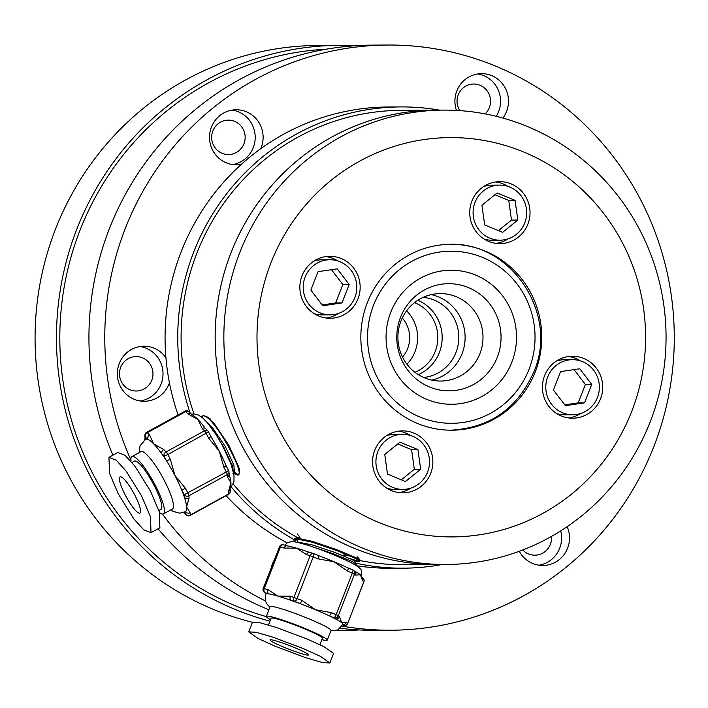 <?xml version="1.0" encoding="UTF-8"?>
<svg xmlns="http://www.w3.org/2000/svg" width="708" height="708" viewBox="0 0 708 708"><rect width="100%" height="100%" fill="white"/><g stroke="black" fill="none" stroke-linecap="round" stroke-linejoin="round"><path stroke-width="1.06" d="M165.929 357.726A27.541 26.798 89.7 0 0 143.972 346.203A27.541 26.798 89.7 0 0 119.263 363.496A27.541 26.798 89.7 0 0 144.299 401.277A27.541 26.798 89.7 0 0 169.017 383.993A27.541 26.798 89.7 0 0 169.442 382.824M140.343 401.002A27.541 26.798 89.7 0 0 161.097 384.037A27.541 26.798 89.7 0 0 140.016 346.531M120.67 367.381A17.213 16.753 89.7 0 0 136.325 391.002A17.213 16.753 89.7 0 0 151.769 380.196A17.213 16.753 89.7 0 0 136.113 356.575A17.213 16.753 89.7 0 0 120.67 367.381M260.721 148.698A27.541 26.798 89.7 0 0 261.199 147.556A27.541 26.798 89.7 0 0 236.153 109.767A27.541 26.798 89.7 0 0 211.444 127.059A27.541 26.798 89.7 0 0 236.481 164.84A27.541 26.798 89.7 0 0 241.322 164.362M232.525 164.566A27.541 26.798 89.7 0 0 253.278 147.6A27.541 26.798 89.7 0 0 232.197 110.094M212.851 130.945A17.213 16.753 89.7 0 0 228.507 154.565A17.213 16.753 89.7 0 0 243.95 143.759A17.213 16.753 89.7 0 0 228.295 120.139A17.213 16.753 89.7 0 0 212.851 130.945M502.892 118.059A27.541 26.798 89.7 0 0 506.583 111.43A27.541 26.798 89.7 0 0 481.537 73.65A27.541 26.798 89.7 0 0 456.828 90.934A27.541 26.798 89.7 0 0 456.456 110.413M496.22 116.307A27.541 26.798 89.7 0 0 498.662 111.483A27.541 26.798 89.7 0 0 477.581 73.977M485.139 113.891A17.213 16.753 89.7 0 0 489.334 107.643A17.213 16.753 89.7 0 0 473.687 84.022A17.213 16.753 89.7 0 0 458.235 94.828A17.213 16.753 89.7 0 0 459.74 110.607M519.291 551.284A27.541 26.798 89.7 0 0 542.886 565.48A27.541 26.798 89.7 0 0 567.604 548.187A27.541 26.798 89.7 0 0 567.17 526.663M538.93 565.196A27.541 26.798 89.7 0 0 559.683 548.231A27.541 26.798 89.7 0 0 560.701 530.903M522.787 549.974A17.213 16.753 89.7 0 0 534.912 555.196A17.213 16.753 89.7 0 0 550.355 544.39A17.213 16.753 89.7 0 0 551.488 536.416M274.359 559.886A27.541 26.798 89.7 0 0 272.465 563.807A27.541 26.798 89.7 0 0 271.199 567.993M231.02 464.103L232.029 464.74M343.805 555.152L350.513 556.125M402.516 357.089A29.258 28.479 89.7 0 0 407.64 348.557A29.258 28.479 89.7 0 0 402.286 317.998M414.95 372.302A37.435 36.435 89.7 0 0 435.216 351.487A37.435 36.435 89.7 0 0 414.534 302.635M406.914 364.204A37.435 36.435 89.7 0 0 415.03 351.602A37.435 36.435 89.7 0 0 406.596 310.83M423.703 377.497A40.276 39.197 89.7 0 0 455.996 352.434A40.276 39.197 89.7 0 0 423.225 297.342M418.286 374.629A40.276 39.197 89.7 0 0 439.367 352.531A40.276 39.197 89.7 0 0 417.844 300.281M431.765 380.116A43.719 42.542 89.7 0 0 462.067 353.69A43.719 42.542 89.7 0 0 431.261 294.634M400.958 321.051A43.719 42.542 89.7 0 0 440.712 381.037A43.719 42.542 89.7 0 0 479.944 353.584A43.719 42.542 89.7 0 0 440.19 293.599A43.719 42.542 89.7 0 0 400.958 321.051M367.328 302.661A92.943 90.447 89.7 0 0 451.846 430.199A92.943 90.447 89.7 0 0 535.257 371.842A92.943 90.447 89.7 0 0 450.739 244.313A92.943 90.447 89.7 0 0 367.328 302.661M427.588 472.112A27.541 26.798 89.7 0 0 402.542 434.323A27.541 26.798 89.7 0 0 377.833 451.615A27.541 26.798 89.7 0 0 402.87 489.396A27.541 26.798 89.7 0 0 427.588 472.112M402.542 434.323L394.63 434.367A27.541 26.798 89.7 0 0 386.55 435.703M374.718 450.332A30.984 30.152 89.7 0 0 402.896 492.839A30.984 30.152 89.7 0 0 430.694 473.395A30.984 30.152 89.7 0 0 402.525 430.88A30.984 30.152 89.7 0 0 374.718 450.332M398.931 492.6A30.984 30.152 89.7 0 0 410.95 488.069M354.885 297.537A27.541 26.798 89.7 0 0 329.848 259.756A27.541 26.798 89.7 0 0 305.13 277.04A27.541 26.798 89.7 0 0 330.176 314.83A27.541 26.798 89.7 0 0 354.885 297.537M329.848 259.756L321.928 259.801A27.541 26.798 89.7 0 0 313.848 261.128M302.024 275.766A30.984 30.152 89.7 0 0 330.194 318.273A30.984 30.152 89.7 0 0 358 298.82A30.984 30.152 89.7 0 0 329.822 256.314A30.984 30.152 89.7 0 0 302.024 275.766M326.238 318.025A30.984 30.152 89.7 0 0 338.256 313.502M524.752 222.896A27.541 26.798 89.7 0 0 499.706 185.107A27.541 26.798 89.7 0 0 474.997 202.399A27.541 26.798 89.7 0 0 500.043 240.18A27.541 26.798 89.7 0 0 524.752 222.896M499.706 185.107L491.795 185.151A27.541 26.798 89.7 0 0 483.714 186.487M471.891 201.116A30.984 30.152 89.7 0 0 500.06 243.623A30.984 30.152 89.7 0 0 527.867 224.179A30.984 30.152 89.7 0 0 499.689 181.664A30.984 30.152 89.7 0 0 471.891 201.116M496.096 243.384A30.984 30.152 89.7 0 0 508.114 238.853M597.455 397.462A27.541 26.798 89.7 0 0 572.409 359.682A27.541 26.798 89.7 0 0 547.7 376.966A27.541 26.798 89.7 0 0 572.737 414.755A27.541 26.798 89.7 0 0 597.455 397.462M572.409 359.682L564.488 359.726A27.541 26.798 89.7 0 0 556.408 361.053M544.585 375.683A30.984 30.152 89.7 0 0 572.754 418.198A30.984 30.152 89.7 0 0 600.561 398.746A30.984 30.152 89.7 0 0 572.391 356.239A30.984 30.152 89.7 0 0 544.585 375.683M568.798 417.95A30.984 30.152 89.7 0 0 580.817 413.419M631.66 411.56A199.656 194.302 89.7 0 0 523.539 151.937A199.656 194.302 89.7 0 0 270.925 262.951A199.656 194.302 89.7 0 0 379.037 522.566A199.656 194.302 89.7 0 0 631.66 411.56M650.201 421.844A227.197 221.1 89.7 0 0 443.597 110.103A227.197 221.1 89.7 0 0 239.711 252.738A227.197 221.1 89.7 0 0 446.314 564.48A227.197 221.1 89.7 0 0 650.201 421.844M193.983 413.914A227.197 221.1 89.7 0 1 196.948 252.995A227.197 221.1 89.7 0 1 400.834 110.359L434.889 110.156A227.197 221.1 89.7 0 0 434.889 110.156A227.197 221.1 89.7 0 0 231.02 252.791A227.197 221.1 89.7 0 0 437.624 564.533L446.314 564.48M443.597 110.103L434.907 110.156A227.197 221.1 89.7 0 0 231.003 252.791A227.197 221.1 89.7 0 0 437.597 564.533A227.197 221.1 89.7 0 0 437.615 564.533M341.699 626.049A292.599 284.749 89.7 0 0 391.267 630.217A292.599 284.749 89.7 0 0 653.856 446.518A292.599 284.749 89.7 0 0 387.78 45.029L371.939 45.126A292.599 284.749 89.7 0 0 109.351 228.826A292.599 284.749 89.7 0 0 112.917 455.164M387.78 45.029A292.599 284.749 89.7 0 0 125.192 228.728A292.599 284.749 89.7 0 0 130.918 460.005M326.521 49.144A289.156 281.403 89.7 0 0 79.995 230.304A289.156 281.403 89.7 0 0 266.296 616.606M355.708 45.693A292.599 284.749 89.7 0 0 339.468 45.312L318.087 45.445A292.599 284.749 89.7 0 0 55.498 229.144A292.599 284.749 89.7 0 0 252.429 622.297L248.694 631.872L258.154 638.474L275.235 646.262L305.909 657.776L322.503 662.564L329.857 662.971L320.405 656.369L303.325 648.581L272.651 637.076L256.057 632.279L248.694 631.872M339.468 45.312A292.599 284.749 89.7 0 0 76.88 229.02A292.599 284.749 89.7 0 0 269.952 621.173M335.716 630.456A292.599 284.749 89.7 0 0 342.964 630.501A292.599 284.749 89.7 0 0 359.195 629.934M158.079 528.77A292.599 284.749 89.7 0 0 268.872 609.738M339.796 628.226A292.599 284.749 89.7 0 0 375.426 630.315L391.267 630.217M162.424 514.07A292.599 284.749 89.7 0 0 265.456 600.95M580.507 360.912A30.984 30.152 89.7 0 0 568.435 356.531M556.727 413.569A27.541 26.798 89.7 0 0 564.816 414.799L572.737 414.755M560.621 371.585L553.426 390.037L565.382 405.666L584.525 402.843L591.72 384.4L579.764 368.771L560.621 371.585M564.763 404.861L578.188 402.879L585.383 384.435L574.046 369.611M585.383 384.435L591.72 384.4M578.188 402.879L584.525 402.843M507.804 186.346A30.984 30.152 89.7 0 0 495.733 181.956M484.024 238.994A27.541 26.798 89.7 0 0 492.122 240.233L500.043 240.18M484.67 224.923L502.627 232.321L517.831 220.038L515.079 200.364L497.122 192.974L481.918 205.249L484.67 224.923M498.459 230.604L511.495 220.082L508.742 200.408L494.954 194.727M508.742 200.408L515.079 200.364M511.495 220.082L517.831 220.038M337.937 260.986A30.984 30.152 89.7 0 0 325.866 256.606M314.166 313.644A27.541 26.798 89.7 0 0 322.255 314.874L330.176 314.83M341.964 302.918L349.159 284.474L337.203 268.845L318.06 271.66L310.865 290.112L322.821 305.741L341.964 302.918L335.627 302.962L342.822 284.51L349.159 284.474M322.202 304.936L335.627 302.962M342.822 284.51L331.486 269.686M410.64 435.562A30.984 30.152 89.7 0 0 398.569 431.172M386.86 488.21A27.541 26.798 89.7 0 0 394.958 489.449L402.87 489.396M417.915 449.589L399.958 442.19L384.754 454.465L387.506 474.139L405.454 481.537L420.667 469.262L417.915 449.589L411.578 449.624L397.79 443.943M401.294 479.82L414.33 469.298L411.578 449.624M414.33 469.298L420.667 469.262M233.065 483.821A227.197 221.1 89.7 0 0 297.696 537.726M360.089 560.568A227.197 221.1 89.7 0 0 403.551 564.736L437.597 564.533M439.473 110.129A230.64 224.454 89.7 0 0 400.816 106.917A230.64 224.454 89.7 0 0 193.842 251.712A230.64 224.454 89.7 0 0 190.018 412.72M400.816 106.917L388.143 106.988A230.64 224.454 89.7 0 0 181.168 251.791A230.64 224.454 89.7 0 0 178.106 415.012M230.879 486.502A230.64 224.454 89.7 0 0 294.307 539.761M355.124 563.037A230.64 224.454 89.7 0 0 403.569 568.179A230.64 224.454 89.7 0 0 442.181 564.506M226.109 495.671A230.64 224.454 89.7 0 0 287.094 542.806M357.044 565.825A230.64 224.454 89.7 0 0 390.896 568.259L403.569 568.179M146.574 432.384A3.443 0.699 61.2 0 1 146.636 432.322A3.443 3.443 0 0 0 144.857 435.57A3.443 3.089 -3.9 0 0 145.335 436.96L145.503 439.323A41.312 8.408 -118.8 0 1 145.521 439.314L139.989 445.978L139.237 452.598M120.502 476.794A20.656 4.204 -118.8 0 0 120.033 476.9A20.656 4.204 -118.8 0 0 125.767 496.025A20.656 4.204 -118.8 0 0 139.476 513.212A20.656 4.204 -118.8 0 0 139.936 513.096A20.656 4.204 -118.8 0 0 134.21 493.972A20.656 4.204 -118.8 0 0 120.502 476.794M191.443 414.171L193.479 415.711A41.312 8.408 61.2 0 1 198.036 419.579A41.312 8.408 61.2 0 1 205.054 428.039L205.603 428.685A3.443 2.717 135.7 0 0 202.169 428.464L198.036 419.579L188.001 413.941A3.443 2.717 -44.3 0 1 191.443 414.171L189.142 411.817A3.443 2.717 135.7 0 0 185.708 411.596L147.317 432.703A3.443 2.717 135.7 0 0 145.335 436.96L147.636 439.314A41.312 8.408 -118.8 0 0 146.45 439.093A41.312 8.408 -118.8 0 0 145.521 439.314M210.931 436.668A41.312 8.408 61.2 0 1 211.763 437.986A41.312 8.408 61.2 0 1 219.223 451.093A41.312 8.408 61.2 0 1 225.365 464.076L226.118 465.687L223.861 467.271L219.223 451.093L208.692 438.163L210.949 436.571L208.488 431.853L167.84 454.554L170.301 459.271L174.929 475.457A41.312 8.408 -118.8 0 0 166.548 460.899A41.312 8.408 -118.8 0 0 161.796 453.828A41.312 8.408 -118.8 0 0 153.742 443.943A41.312 8.408 -118.8 0 0 147.636 439.314A3.443 2.717 -44.3 0 1 149.609 435.057L153.742 443.943L163.778 449.571A3.443 2.717 135.7 0 0 161.796 453.828L164.097 456.182A3.443 2.717 135.7 0 1 166.07 451.925L204.462 430.818L202.169 428.464M229.126 474.13L229.188 474.475A41.312 8.408 61.2 0 1 230.914 482.661A41.312 8.408 61.2 0 1 230.675 485.874L230.127 488.715A3.443 3.089 176.1 0 1 228.463 491.582L230.914 482.661L227.454 476.988A3.443 3.089 -3.9 0 0 229.126 474.13L228.958 471.758A3.443 3.089 176.1 0 1 227.295 474.625L188.903 495.733A3.443 3.089 176.1 0 1 184.177 494.733L181.717 490.016A41.312 8.408 -118.8 0 0 174.929 475.457L185.469 488.387L181.717 490.016A41.312 8.408 -118.8 0 1 184.346 497.105A3.443 3.089 -3.9 0 0 189.063 498.105L186.611 507.025A41.312 8.408 -118.8 0 0 184.346 497.105L184.177 494.733L226.321 471.988L223.861 467.271M151.025 532.646L159.884 527.779L159.309 511.857L150.468 491.095L135.06 466.298L125.077 455.297L117.802 452.483L108.944 457.35L109.528 473.271L118.36 494.034L133.777 518.831L143.759 529.823L151.025 532.646L150.45 516.734L141.609 495.972L126.201 471.174L116.209 460.173L108.944 457.35M158.875 510.539L160.973 509.388A27.541 5.602 -118.8 0 0 153.335 483.883A27.541 5.602 -118.8 0 0 135.051 460.979A27.541 5.602 -118.8 0 0 134.431 461.129L132.007 462.457M159.539 512.592A32.701 6.655 -118.8 0 0 162.734 514.088A32.701 6.655 -118.8 0 0 163.468 513.911A32.701 6.655 -118.8 0 0 154.397 483.626A32.701 6.655 -118.8 0 0 132.679 456.421A32.701 6.655 -118.8 0 0 131.945 456.598A32.701 6.655 -118.8 0 0 131.033 461.315M131.945 456.598L140.927 451.66A32.701 6.655 61.2 0 1 141.662 451.483A32.701 6.655 61.2 0 1 163.38 478.688A32.701 6.655 61.2 0 1 172.451 508.972L163.468 513.911M170.752 509.902L173.044 511.38L179.717 513.158L185.328 511.707A41.312 8.408 -118.8 0 0 185.354 511.698A41.312 8.408 -118.8 0 0 186.611 507.025L190.071 512.698A3.443 3.089 176.1 0 1 185.354 511.698L185.514 514.061A3.443 3.089 176.1 0 0 190.231 515.061L228.622 493.954L228.463 491.582M233.675 473.015L237.348 475.006L238.764 474.466L239.552 472.147L238.322 466.085L228.719 445.013L214.48 423.968L207.019 416.826L203.506 415.516L201.072 416.623M237.348 475.006C247.561 477.36 212.993 413.445 202.771 415.923L202.709 417.932M234.596 472.457L238.092 474.599M201.258 416.755L202.771 415.923M232.905 473.431L234.383 472.617L233.914 465.183L225.277 446.438L212.497 427.721L206.825 422.101M233.525 472.307L232.445 465.997L223.799 447.252L218.701 438.898M190.071 512.698L190.231 515.061A3.443 0.699 61.2 0 1 190.125 515.451A3.443 3.443 0 0 1 186 514.84A3.443 2.717 -44.3 0 1 185.514 514.061L183.876 512.38M163.778 449.571L166.07 451.925A3.443 0.699 61.2 0 1 167.84 454.554L164.097 456.182L166.548 460.899L170.301 459.271M144.751 439.774L145.016 437.942A3.443 3.089 -3.9 0 0 145.503 439.323M205.603 428.685L207.904 431.039A3.443 3.443 0 0 1 208.488 431.853L208.391 431.818A3.443 2.717 135.7 0 0 207.904 431.039A3.443 2.717 135.7 0 0 204.462 430.818A3.443 0.699 -118.8 0 1 206.232 433.438L208.692 438.163M228.436 494.361A3.443 0.699 -118.8 0 0 228.516 494.343A3.443 3.443 0 0 0 230.295 491.087A3.443 3.089 176.1 0 1 228.622 493.954A3.443 0.699 -118.8 0 1 228.516 494.343L190.125 515.451A3.443 0.699 61.2 0 1 190.045 515.477M226.02 465.652L228.578 470.404L226.321 471.988A3.443 0.699 -118.8 0 1 227.295 474.625L227.454 476.988M228.56 470.493A3.443 3.089 176.1 0 1 228.958 471.758A3.443 3.443 0 0 0 228.578 470.404L228.48 470.369M283.899 544.894A3.443 2.434 106.3 0 0 283.616 544.788A3.443 2.434 106.3 0 0 280.457 547.01L279.448 546.841L263.252 588.375A3.443 3.443 0 0 0 264.288 592.295A3.443 3.31 -50.9 0 0 265.208 592.826L266.35 593.746A41.312 3.584 -158.7 0 0 265.739 594.074L265.606 601.419L267.403 604.694L269.89 607.119M270.845 639.74A20.656 1.797 -158.7 0 0 270.031 639.917A20.656 1.797 -158.7 0 0 286.138 648.112A20.656 1.797 -158.7 0 0 307.706 655.104A20.656 1.797 -158.7 0 0 308.52 654.927A20.656 1.797 -158.7 0 0 292.413 646.74A20.656 1.797 -158.7 0 0 270.845 639.74M287.536 545.965A41.312 3.584 21.3 0 1 288.227 546.08A41.312 3.584 21.3 0 1 296.564 548.16A41.312 3.584 21.3 0 1 309.308 552.302A41.312 3.584 21.3 0 1 309.582 552.39M318.529 555.638A41.312 3.584 21.3 0 1 319.051 555.833A41.312 3.584 21.3 0 1 334.052 561.78A41.312 3.584 21.3 0 1 347.221 567.568A41.312 3.584 21.3 0 1 347.858 567.86A3.443 0.885 112.6 0 1 347.938 567.878L347.938 567.878A3.443 0.885 112.6 0 1 347.539 571.108L334.052 561.78L318.078 558.833A3.443 0.885 -67.4 0 0 318.476 555.603L318.476 555.603A3.443 0.885 -67.4 0 0 318.396 555.585L313.768 553.656M354.566 571.197A41.312 3.584 21.3 0 1 360.407 574.772A41.312 3.584 21.3 0 1 361.399 575.896L361.717 577.011M329.857 662.971L333.601 653.387L324.14 646.785L307.06 638.997L276.386 627.483L259.792 622.686L252.437 622.288M319.892 644.705L322.414 638.253A27.541 2.39 -158.7 0 0 300.935 627.341A27.541 2.39 -158.7 0 0 272.182 618.013A27.541 2.39 -158.7 0 0 271.093 618.252L268.465 624.996M321.857 639.678A32.701 2.841 -158.7 0 0 325.937 640.413A32.701 2.841 -158.7 0 0 327.22 640.129A32.701 2.841 -158.7 0 0 301.723 627.164A32.701 2.841 -158.7 0 0 267.571 616.093A32.701 2.841 -158.7 0 0 266.288 616.376A32.701 2.841 -158.7 0 0 270.536 619.677M266.288 616.376L270.075 606.65A32.701 2.841 21.3 0 1 271.359 606.375A32.701 2.841 21.3 0 1 305.511 617.447A32.701 2.841 21.3 0 1 331.008 630.412L327.22 640.129M330.831 630.881L336.636 630.138C337.017 630.97 339.044 628.961 342.716 624.084A41.312 3.584 -158.7 0 0 341.725 622.695A41.312 3.584 -158.7 0 0 335.088 618.704A41.312 3.584 -158.7 0 0 329.176 615.792A41.312 3.584 -158.7 0 0 315.37 609.703A41.312 3.584 -158.7 0 0 299.714 603.517A41.312 3.584 -158.7 0 0 291.298 600.455A41.312 3.584 -158.7 0 0 277.872 596.092A41.312 3.584 -158.7 0 0 268.845 593.888A41.312 3.584 -158.7 0 0 267.367 593.72A41.312 3.584 -158.7 0 0 266.35 593.746A3.443 3.31 -50.9 0 1 265.429 593.224A3.443 3.31 -50.9 0 0 265.429 593.224L264.288 592.295M355.451 561.869L359.655 561.249L360.177 560.338L356.186 557.789L336.866 549.691L312.122 541.284L296.245 537.974L294.785 538.531L293.599 541.567M359.868 561.143L355.867 558.594L336.557 550.488L311.803 542.089L295.935 538.77L298.351 542.487M350.239 558.727L358.611 561.178M294.776 541.735L295.935 538.77M357.522 566.418L355.602 565.17M309.98 552.532A3.443 2.434 106.3 0 0 309.706 552.426A3.443 2.434 106.3 0 0 306.537 554.647L296.564 548.16L284.094 548.072A3.443 2.434 -73.7 0 1 287.253 545.85L283.616 544.788A3.443 3.443 0 0 0 279.448 546.841M284.094 548.072L280.457 547.01L264.261 588.543A3.443 2.434 106.3 0 0 265.208 592.826L268.845 593.888A3.443 2.434 -73.7 0 1 267.898 589.614L277.872 596.092L290.342 596.18A3.443 2.434 106.3 0 0 291.298 600.455L294.935 601.526A3.443 2.434 106.3 0 1 293.979 597.242L310.175 555.709L306.537 554.647M318.078 558.833L313.299 556.842L297.103 598.384A3.443 0.885 112.6 0 1 294.935 601.526L299.714 603.517A3.443 0.885 -67.4 0 0 301.882 600.366L315.37 609.703L331.344 612.65A3.443 0.885 112.6 0 1 329.176 615.792L333.946 617.783A3.443 3.31 129.1 0 0 338.318 615.721L339.459 616.65L341.725 622.695L346.478 622.35A3.443 3.31 129.1 0 1 342.53 624.536M362.859 577.94A3.443 3.31 129.1 0 1 363.806 581.746L363.894 581.861A3.443 3.443 0 0 0 362.859 577.94L361.876 577.144A3.443 3.31 129.1 0 1 362.673 580.817L360.407 574.772L355.655 575.108A3.443 3.31 -50.9 0 0 354.699 571.312A3.443 3.31 -50.9 0 0 354.699 571.303L353.558 570.383A3.443 3.31 129.1 0 1 354.513 574.188L338.318 615.721L336.123 614.641L352.319 573.099L347.539 571.108M343.53 555.851L344.424 553.576M311.467 546.452L334.149 554.028L351.407 561.17L354.991 563.382L355.62 561.78L352.026 559.568L334.778 552.435L312.671 545.027L298.475 542.151M346.478 622.35L347.61 623.279A3.443 3.31 129.1 0 1 343.247 625.341L342.451 624.695M344.026 625.518A3.443 2.434 -73.7 0 1 343.522 625.447A3.443 2.434 -73.7 0 1 343.247 625.341L343.522 625.447A3.443 3.443 0 0 0 347.699 623.394L363.806 581.746L362.673 580.817M331.344 612.65L336.123 614.641A3.443 0.885 112.6 0 1 333.946 617.783L335.088 618.704A3.443 3.31 -50.9 0 0 339.459 616.65M319.051 555.833L313.697 553.612A3.443 0.885 112.6 0 0 313.617 553.594A3.443 2.434 106.3 0 0 313.343 553.488L309.706 552.426A3.443 2.434 106.3 0 0 309.697 552.426L309.308 552.302M313.343 553.488A3.443 2.434 106.3 0 0 310.175 555.709L313.299 556.842A3.443 0.885 112.6 0 0 313.697 553.612A3.443 3.443 0 0 0 313.343 553.488M352.77 569.905A3.443 3.31 129.1 0 1 353.558 570.383A3.443 3.443 0 0 0 352.717 569.869A3.443 0.885 112.6 0 1 352.319 573.099L355.655 575.108M390.736 312.308A67.03 65.233 -90.3 0 1 475.546 275.04A67.03 65.233 -90.3 0 1 511.849 362.195A67.03 65.233 -90.3 0 1 427.039 399.462A67.03 65.233 -90.3 0 1 390.736 312.308M497.317 357.204A53.578 52.135 89.7 0 0 468.307 287.536A53.578 52.135 89.7 0 0 400.516 317.326A53.578 52.135 89.7 0 0 429.526 386.993A53.578 52.135 89.7 0 0 497.317 357.204M529.035 369.284A86.057 83.748 89.7 0 0 482.431 257.376A86.057 83.748 89.7 0 0 373.55 305.228A86.057 83.748 89.7 0 0 420.145 417.127A86.057 83.748 89.7 0 0 529.035 369.284M188.001 413.941L185.708 411.596A3.443 0.699 -118.8 0 0 185.098 411.189A3.443 0.699 -118.8 0 0 185.027 411.206L146.636 432.322A3.443 0.699 61.2 0 1 146.706 432.305A3.443 0.699 61.2 0 1 147.317 432.703L149.609 435.057M185.469 488.387L187.93 493.104A3.443 0.699 61.2 0 1 188.903 495.733L189.063 498.105M263.252 588.375L267.898 589.614M348.009 567.922L352.637 569.851A3.443 0.885 112.6 0 1 352.717 569.869L347.221 567.568M290.342 596.18L301.882 600.366M449.155 244.322C511.114 241.384 559.178 313.909 533.867 371.788C517.566 408.613 489.697 428.083 450.261 430.207M335.362 630.554L342.964 630.501M189.142 411.817A3.443 3.443 0 0 0 185.027 411.206M230.401 486.865L232.72 484.414L233.967 481.378L234.003 474.785L230.773 463.43L221.967 444.589L215.825 434.278L207.479 422.853L202.718 417.95L198.417 415.003L193.868 413.914L191.523 414.251M239.481 468.209L239.552 472.147M210.311 418.994L207.019 416.826M233.578 471.457L233.596 472.625M186 514.84L183.708 512.486M145.016 437.942L144.857 435.57M211.763 437.986L210.949 436.571M230.295 491.087L230.127 488.724M284.899 545.16L287.775 542.399L292.581 541.478C303.183 543.204 318.529 548.355 338.61 556.913C350.124 561.851 357.159 565.63 359.708 568.276C361.08 568.197 361.646 570.834 361.399 576.162M297.351 533.991L300.024 537.292M299.661 536.283L299.041 537.885M357.425 556.824L360.098 560.116M299.962 537.399L295.758 538.018M354.929 563.214L357.602 566.506M363.894 581.861L347.699 623.394M265.739 594.339L265.217 593.021M288.227 546.08L287.253 545.85"/></g></svg>

